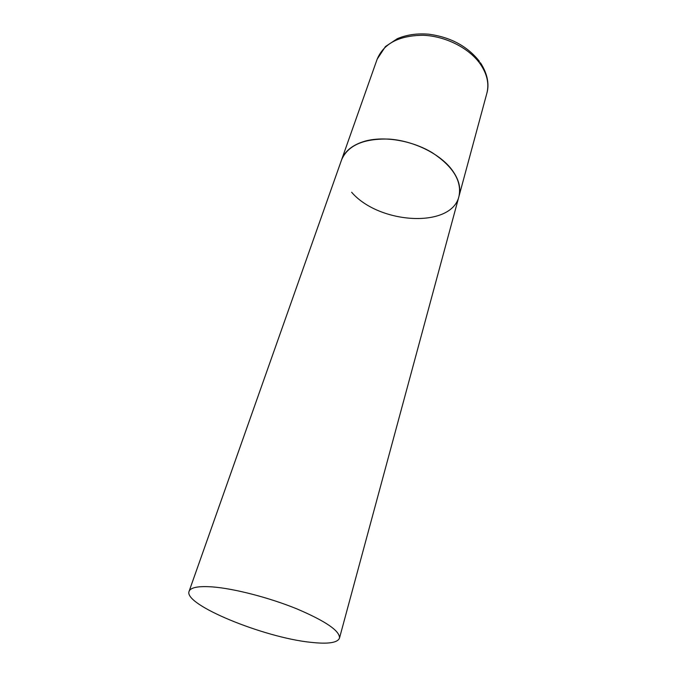 <?xml version="1.0" encoding="UTF-8"?>
<svg xmlns="http://www.w3.org/2000/svg" width="677" height="677" viewBox="0 0 677 677"><rect width="100%" height="100%" fill="white"/><g stroke="black" fill="none" stroke-linecap="round" stroke-linejoin="round"><path stroke-width="1.02" d="M189.095 591.317C183.188 604.654 263.962 637.607 310.675 642.304C327.871 644.233 337.468 642.854 339.473 638.157C340.057 631.023 325.899 621.283 296.991 608.928C269.336 597.639 234.149 588.541 212.35 586.9C198.353 585.943 190.601 587.416 189.095 591.317L377.182 59.127C383.825 43.438 399.151 35.492 423.142 35.272C445.559 36.109 469.11 48.067 480.264 63.968C487.118 74.021 489.31 83.796 486.856 93.282L458.964 196.381C462.027 180.979 453.048 166.373 432.028 152.562C411.768 140.418 384.079 135.823 364.954 141.171C352.615 144.81 344.83 151.03 341.589 159.823C347.902 145.276 363.777 138.37 389.216 139.098C413.029 140.765 438.527 153.036 450.933 168.497C458.566 178.263 461.24 187.563 458.964 196.381C451.542 228.581 379.238 224.332 351.634 192.26M377.182 59.127L385.467 46.527L397.314 38.691C406.674 34.722 417.193 33.232 428.871 34.214C450.594 37.15 467.477 46.231 479.502 61.463M480.357 62.665C488.481 75.02 489.031 85.818 486.856 93.282M458.964 196.381L339.473 638.157"/></g></svg>

